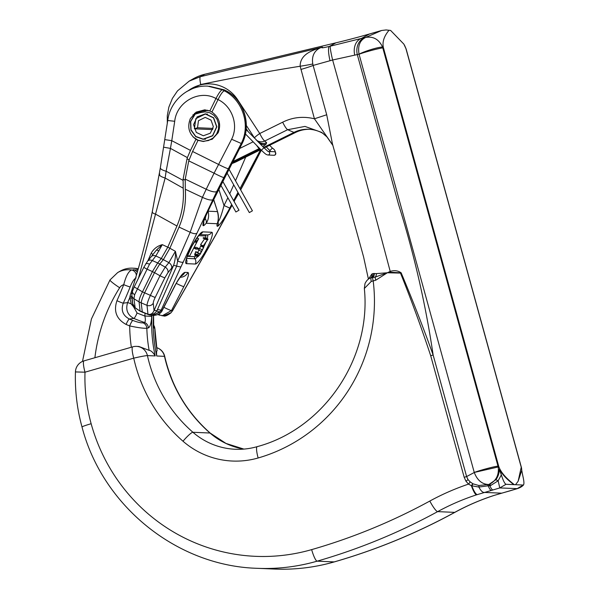 <?xml version="1.0" encoding="UTF-8"?>
<svg xmlns="http://www.w3.org/2000/svg" width="599" height="599" viewBox="0 0 599 599"><rect width="100%" height="100%" fill="white"/><g stroke="black" fill="none" stroke-linecap="round" stroke-linejoin="round"><path stroke-width="0.9" d="M233.018 161.483A46.093 45.202 -87.5 0 0 234.044 160.996L259.292 148.522A8.124 1.4 -116.3 0 1 256.791 145.55M189.149 81.142L192.99 78.941A46.58 45.681 92.5 0 1 202.941 74.733A46.58 45.681 92.5 0 1 204.91 74.216L335.949 42.821A792.874 777.502 -87.5 0 0 369.471 33.986L361.399 38.441L329.368 46.408C320.27 48.586 321.566 47.71 322.434 47.134L200.358 76.694L189.149 81.142L177.476 90.906L172.4 98.401L168.858 107.124L167.286 115.704L167.316 123.401M260.251 149.069L235.152 161.468A46.58 45.681 92.5 0 1 232.397 162.718M323.333 133.629A31.717 31.103 -87.5 0 0 308.852 129.264A31.717 31.103 -87.5 0 0 299.081 130.425A31.717 31.103 -87.5 0 0 293.967 132.409L263.612 147.406M309.631 129.302A31.717 31.103 -87.5 0 0 300.631 130.492A31.717 31.103 -87.5 0 0 295.517 132.476L264.166 147.968M137.92 269.939L131.578 269.984A22.058 21.631 -87.5 0 0 122.413 270.561A22.058 21.631 -87.5 0 0 117.696 272.552L120.085 271.19A23.788 23.324 92.5 0 1 125.169 269.041A23.788 23.324 92.5 0 1 132.499 268.165L134.049 268.232A23.788 23.324 92.5 0 1 138.249 268.801M132.499 268.165A23.788 23.324 92.5 0 1 138.152 269.123M501.341 474.887L498.151 480.795L490.731 485.467L478.886 487.047L471.376 485.729L468.523 484.112L465.962 481.207L464.195 477.328L466.614 476.557L468.029 479.604L470.155 481.851L472.993 483.82L478.901 485.519L488.956 484.411L495.86 479.717C498.173 476.617 499.319 473.113 499.296 469.189L501.341 474.887C503.145 480.548 504.71 483.685 506.028 484.299L513.815 484.636C506.911 479.395 502.074 474.243 499.296 469.189M464.195 477.328L430.711 355.761C421.516 327.878 411.438 300.316 400.484 273.084L387.343 272.77L375.738 280.227A3.961 0.741 -106.1 0 1 375.206 277.082L370.631 277.899C368.198 278.812 366.311 280.751 364.971 283.701L364.342 288.493C371.552 358.509 323.782 428.869 257.181 446.652C250.023 448.703 242.737 449.572 235.325 449.265A71.356 69.978 -87.5 0 1 192.923 432.276L209.994 433.017A142.719 139.949 92.5 0 1 164.5 356.338L156.736 356.001C156.414 352.586 156.541 350.819 157.118 350.685L154.886 328.649L154.332 328.17C153.606 327.047 153.337 323.146 153.509 316.474L153.509 316.474A142.779 140.016 92.5 0 1 153.569 315.463M506.028 484.299L499.776 487.945L476.482 494.849A237.863 233.251 -87.5 0 0 437.637 511.628A613.653 601.755 92.5 0 1 317.141 561.166A194.256 190.489 92.5 0 1 257.285 568.316L274.357 569.05A194.256 190.489 -87.5 0 0 334.212 561.907L317.141 561.166A11.89 2.216 73.9 0 1 311.66 549.62A601.763 590.097 -87.5 0 0 429.82 501.049A249.753 244.916 92.5 0 1 468.523 484.112A3.961 0.614 131.1 0 0 470.155 481.851M274.357 569.05C294.723 569.904 314.722 567.523 334.354 561.892A11.89 2.216 73.9 0 1 334.212 561.907A613.653 601.755 -87.5 0 0 454.716 512.37A237.863 233.251 92.5 0 1 493.554 495.583L517.102 488.687L523.264 485.04L513.815 484.636M369.471 33.986L381.638 30.482L386.108 29.95L390.615 30.437L403.876 44.131L405.935 48.616L521.235 467.213L518.135 481.259L521.744 470.41M521.856 471.181L521.542 468.029A13.874 1.423 168.1 0 0 521.512 467.969L521.849 471.128M518.135 481.259L515.687 484.494M153.509 315.463A142.719 139.949 -87.5 0 0 156.736 356.001M151.959 315.403A142.719 139.949 -87.5 0 0 155.186 355.933L147.421 355.596A142.719 139.949 -87.5 0 0 192.923 432.276A11.89 1.834 -49 0 0 183.009 441.231A154.609 151.614 92.5 0 1 133.727 358.157L84.998 372.189L75.437 371.927C74.875 390.623 77.069 408.975 82.011 426.982C102.556 506.05 176.877 566.048 257.285 568.316M386.108 29.95L390.615 30.437M403.876 44.131L405.935 48.616M514.017 484.426C505.616 477.875 500.509 471.81 498.697 466.239L383.397 47.65C382.147 42.102 383.996 36.337 388.946 30.362M498.697 466.239L498.039 466.104A13.874 0.846 164.6 0 0 487.024 468.553A13.874 0.846 164.6 0 0 474.258 472.446L498.218 466.965C499.079 474.932 496.249 480.66 489.72 484.149A3.961 0.786 69.8 0 1 490.731 485.467M381.638 30.482L365.719 37.415C373.327 36.142 378.942 39.354 382.559 47.051A13.874 1.692 162.2 0 0 371.5 49.418A13.874 1.692 162.2 0 0 359.048 54.172L359.063 54.224A13.874 0.846 -15.4 0 1 371.829 50.338A13.874 0.846 -15.4 0 1 382.843 47.89L383.397 47.65M260.797 149.63L236.71 161.535A46.58 45.681 92.5 0 1 231.978 163.549M521.235 467.213L521.302 467.108A13.874 0.846 -15.4 0 1 521.325 467.145L521.542 468.029M521.325 467.145L406.129 48.931A13.874 0.846 164.6 0 0 406.107 48.893L521.512 467.969M148.762 316.205L151.899 316.377M153.816 325.856A5.945 5.9 131.7 0 1 154.332 328.17M153.726 325.294A5.945 5.9 131.6 0 1 154.819 328.589A144.441 141.641 92.5 0 0 157.118 350.685M132.858 320.458A216.014 211.829 92.5 0 1 129.369 319.027L133.832 318.436A214.637 210.474 -87.5 0 0 144.464 322.479L142.944 322.831C140.982 323.041 137.62 322.247 132.858 320.458A5.945 1.101 111.8 0 0 129.684 325.916C137.89 327.69 143.61 328.462 146.837 328.245L148.365 327.915C150.207 326.897 151.322 323.063 151.712 316.392A142.779 140.016 92.5 0 1 151.772 315.388M136.565 346.379A11.89 11.89 0 0 0 132.761 346.828A11.89 2.216 -106.1 0 0 133.727 358.157A11.89 0.614 -12.6 0 1 147.421 355.596A11.89 11.666 -87.5 0 0 136.565 346.379L138.886 346.477L149.136 350.34C151.068 350.587 153.082 352.452 155.186 355.933M136.377 275.263A5.945 5.593 77.3 0 0 131.578 269.984C128.493 271.354 125.88 276.251 123.738 284.667A5.945 0.389 21.8 0 0 130.155 286.936C132.192 281.882 134.176 278.879 136.108 277.921M186.589 91.617L200.732 84.504C233.7 77.653 266.847 71.566 300.159 66.242L314.43 118.789C303.274 116.086 292.686 117.224 282.661 122.196L259.749 133.517L237.563 99.606A35.378 34.69 -87.5 0 0 188.55 90.501M262.819 146.598L266.053 144.209L266.615 142.697L264.751 141.027C263.493 140.211 261.823 137.703 259.749 133.517A8.124 0.943 -33.2 0 0 254.538 138.032A8.124 0.943 -33.2 0 0 254.582 138.07M295.517 132.476L293.967 132.409L287.647 129.706L304.981 126.419L321.663 132.394L326.912 136.879L332.879 145.437M368.422 279.127L363.586 256.896L332.415 143.745L326.71 114.761L314.43 118.789L332.752 145.093M326.71 114.761L313.12 65.433L332.625 59.997C352.317 130.327 371.515 200.8 390.204 271.407C394.337 270.112 397.991 270.591 401.158 272.837C412.554 299.957 423.216 327.339 433.129 354.99C425.657 304.27 414.119 254.036 398.522 204.281L357.289 54.576L359.048 54.172C357.67 45.794 359.894 40.208 365.719 37.415L365.046 37.565A14.863 12.302 77 0 0 357.289 54.576L332.625 59.997A14.863 1.191 76.1 0 1 330.371 46.16M387.343 272.77L390.204 271.407L390.563 272.253L387.343 272.77L375.206 277.082A3.961 2.508 95.7 0 0 376.427 273.608L387.343 272.77M368.565 279.022L371.799 274.065L373.117 273.541L376.427 273.608M430.711 355.761L433.129 354.99L466.614 476.557L474.273 472.506C477.313 480.293 482.105 484.291 488.634 484.501A3.961 0.689 74.9 0 1 489.443 485.864M300.84 69.462A17.843 1.093 -15.4 0 0 313.12 65.433L312.798 63.973C310.911 52.854 317.927 48.257 322.434 47.134C312.903 49.927 299.987 54.12 300.159 66.242A17.843 0.674 -8.5 0 0 312.798 63.973M266.615 142.697A8.124 7.944 131.8 0 1 257.922 141.491A8.124 7.944 131.8 0 1 257.914 141.484L254.538 138.032L246.354 125.52M282.661 122.196C284.712 126.367 286.374 128.867 287.647 129.706L264.751 141.027A8.124 7.944 131.8 0 1 256.05 139.814M131.121 303.835A5.945 0.434 24 0 0 127.639 302.6L123.267 303.184A420.266 412.119 -87.5 0 0 130.155 286.936M129.751 297.755A421.644 413.475 92.5 0 1 127.639 302.6C125.431 309.661 127.497 314.939 133.832 318.436A5.945 1.101 112.4 0 0 137.059 312.992L133.495 306.695M126.104 324.448A5.945 1.093 112.8 0 1 129.369 319.027C122.832 315.516 120.796 310.237 123.267 303.184A5.945 0.442 24.2 0 1 116.947 300.691C113.421 311.24 116.476 319.155 126.104 324.448A221.929 217.632 -87.5 0 0 129.684 325.916A159.229 156.144 -87.5 0 0 131.346 347.24M148.365 327.915A5.945 5.668 77.2 0 0 144.464 322.479C145.482 321.775 145.617 319.626 144.883 316.032L151.712 316.392M133.54 269.647A5.945 5.593 78.1 0 1 137.231 272.328M142.944 322.831A5.945 5.668 77.2 0 1 146.837 328.245A144.441 141.641 92.5 0 0 149.136 350.34M495.86 479.717L498.151 480.795L499.776 487.945L517.409 488.627C520.149 487.706 522.201 486.47 523.563 484.92L523.264 485.04C524.267 484.531 524.118 481.454 522.815 475.816L521.736 470.312M493.554 495.583A11.89 2.186 71.9 0 0 493.711 495.56C480.286 499.955 467.355 505.541 454.918 512.325A11.89 2.007 61.4 0 1 454.716 512.37L437.637 511.628A11.89 2.007 61.4 0 1 429.82 501.049M517.409 488.627L509.18 491.075A11.89 2.216 73.9 0 1 509.045 491.098M375.738 280.227L371.26 281.425L364.342 288.486M472.738 483.67L471.376 485.729A11.89 2.186 71.9 0 0 476.482 494.849M183.009 441.231A83.254 81.636 92.5 0 0 258.139 457.98A162.539 159.386 92.5 0 0 373.199 280.961A3.961 0.741 -106.1 0 1 372.72 277.397A3.961 2.868 88.4 0 0 374.315 273.429M371.26 281.425A3.961 1.393 -106.7 0 1 371.38 277.659A3.961 3.07 79.4 0 0 373.117 273.541M401.158 272.837L390.563 272.253M370.586 277.914A3.961 3.212 59.5 0 0 371.799 274.065M209.837 110.987A15.859 15.552 92.5 0 1 211.926 112.05C219.279 117.404 221.353 124.307 218.141 132.761L212.271 139.215L203.361 141.514L198.029 140.346A15.859 15.552 92.5 0 1 195.948 139.282C188.962 133.944 187.09 127.055 190.332 118.602L196.105 112.14L204.731 109.827L209.837 110.987L215.954 98.528C218.68 93.294 220.776 90.367 222.236 89.76L207.823 86.151L224.176 89.843L226.265 90.906C243.808 100.018 251.647 124.944 241.974 143.505L209.875 207.209L242.183 143.446L241.232 143.475C250.921 124.914 242.505 99.958 224.333 90.823L222.236 89.76M148.29 314.318L148.567 314.677A3.961 1.797 -71.5 0 0 148.687 314.722L148.687 314.722A3.961 1.797 -71.5 0 0 149.6 314.572L148.29 314.318M149.144 314.864L152.124 315.411L159.731 312.259L161.161 310.11L157.455 309.563L156.758 310.903A2.973 0.973 -156.6 0 0 154.055 310.589L153.262 303.221C153.239 302.106 153.891 300.159 155.223 297.381L164.845 277.786L167.9 272.747L171.569 268.247A4.957 3.751 -140.8 0 0 168.896 262.632L175.387 251.303L169.869 248.256L179.026 227.073C184.125 215.146 186.214 202.544 185.301 189.254L185.241 179.116L206.213 189.254L202.425 197.348L190.168 232.27L177.656 260.992L175.387 251.303C175.739 256.192 175.095 260.984 173.463 265.679L154.055 310.589C152.738 313.554 150.821 314.789 148.312 314.303L147.646 314.116L148.567 314.677M132.289 297.209L131.945 298.242L132.701 304.891L135.164 307.766L133.929 298.714L134.633 294.738L149.518 264.204L155.822 255.975A4.957 3.751 -140.8 0 0 151.218 256.709L156.414 250.083L162.314 244.647C157.417 245.942 153.696 248.802 151.165 253.22A2.973 0.973 -156.6 0 1 152.745 254.65M161.296 258.513L155.822 255.975L162.314 244.647L167.78 247.192L161.273 258.543L168.896 262.632L165.227 267.132L159.985 275.757L150.364 295.359C148.223 300.181 147.099 303.521 147.01 305.37L147.953 314.168M155.223 297.381A4.957 0.397 -153.9 0 1 150.364 295.359L142.472 291.87L152.431 271.587L146.912 269.101A4.957 0.397 -153.9 0 1 143.887 267.191L147.549 261.216L151.218 256.709M147.646 314.116L140.069 310.963L139.095 301.933L133.929 298.714A4.957 4.702 173.9 0 1 131.825 295.344L132.514 290.957A4.957 3.115 -161.5 0 1 132.873 290.32M169.869 248.256L163.377 259.577L159.768 264.009L157.672 262.961L161.273 258.543M203.727 221.75A5.945 5.855 123.8 0 1 203.098 225.636C203.585 225.92 204.596 225.127 206.138 223.247A5.945 4.35 -140.7 0 0 205.217 218.717L203.585 221.143M217.924 221.78L217.999 221.765C219.474 220.529 221.48 215.123 224.019 205.532L227.875 197.745M231.656 204.469L229.791 208.07C224.198 218.628 220.162 224.692 217.677 226.265C216.928 226.497 216.763 225.651 217.182 223.727A5.945 4.949 12.4 0 0 217.826 222.244L217.826 222.244C218.695 218.583 218.598 215.019 217.527 211.567L213.708 199.931M211.926 112.05L218.036 99.591C220.687 94.253 222.783 91.325 224.326 90.823M260.602 149.728L239.959 188.67M237.975 192.414L233.625 200.687M181.108 276.154A8.918 8.745 92.5 0 0 184.881 272.35C182.568 273.144 179.138 277.771 174.586 286.217L162.254 310.155L161.161 310.11L180.883 266.974L216.726 191.568L241.232 143.475L231.611 139.253L214.083 173.178L188.752 160.861L192.571 151.48L198.029 140.346M171.007 312.745L171.029 312.79C167.383 315.516 164.897 316.549 163.557 315.905L171.007 312.745L172.572 310.596L216.044 234.291L231.993 205.06M234.022 201.399L238.529 193.395M240.573 189.756L261.209 150.057M229.739 193.777L233.73 184.859M235.512 180.748L245.687 157.103M184.881 272.35L187.974 272.485C189.389 273.444 188.011 278.153 183.841 286.614L171.486 310.552L162.112 315.83M187.974 272.485A8.918 8.745 92.5 0 1 180.209 277.262M183.841 286.614A8.918 0.726 -152.7 0 1 176.271 283.379M159.446 315.231A8.918 0.741 -69.5 0 1 159.394 315.231A8.918 0.741 -69.5 0 1 159.581 313.487M208.04 211.103L208.07 211.2C209.193 215.827 208.549 219.84 206.138 223.247L217.182 223.727C218.523 220.267 218.605 216.232 217.437 211.604L208.07 211.2A5.945 0.816 163.8 0 0 208.003 211.177M229.791 208.07L224.019 205.532L218.927 189.598M163.886 307.302A8.918 0.726 -152.7 0 0 171.486 310.552L172.572 310.731L216.037 234.494L232.083 205.225M169.884 248.218L167.78 247.192M167.795 247.155L176.937 226.01C182.036 214.09 184.125 201.481 183.212 188.191L183.114 179.131L185.136 180.157M138.489 278.176L165.137 178.023L166.133 171.224L183.017 180.329M189.044 159.821L187.03 158.795L187.375 157.612L170.445 148.395L171.771 140.675L190.482 150.416L195.948 139.282M187.375 157.612L190.482 150.416M207.464 110.209L205.854 110.516M142.472 291.87L142.45 291.908C140.024 296.58 138.908 299.919 139.095 301.918L147.01 305.37A4.957 4.702 173.9 0 0 153.262 303.221M144.561 292.933L154.512 272.65L159.985 275.757A4.957 0.397 -153.9 0 0 164.845 277.786M142.352 312.311L141.184 302.997C141.304 301.14 142.427 297.8 144.539 292.971M167.9 272.747A4.957 3.751 -140.8 0 0 165.227 267.132L159.768 264.009M152.124 315.411L149.016 314.834A3.961 2.059 -71.9 0 0 150.289 314.572L149.6 314.572M174.586 286.217A8.918 0.764 27.3 0 0 174.773 286.157L162.441 310.102A8.918 0.764 27.3 0 1 162.254 310.155L153.239 315.456L152.139 315.411M205.899 215.797L205.217 218.717M224.176 89.843L209.291 86.219M226.265 90.906L226.227 90.846C243.089 99.187 252.134 123.738 242.191 143.438M152.431 271.587L157.672 262.961L152.153 260.475A4.957 3.751 -140.8 0 0 147.549 261.216M159.761 264.024L154.512 272.65M188.752 160.861L185.241 179.116M223.652 177.521A9.913 0.681 -152.6 0 1 214.083 173.178L206.213 189.254A9.913 2.89 -155 0 0 216.726 191.568M187.03 158.795L183.114 179.131M131.84 293.757L131.076 292.679C139.485 266.27 146.538 239.383 152.228 212.016L160.345 167.795A9.913 2.808 -172.1 0 0 166.133 171.224L170.445 148.395L163.557 147.182L167.735 120.459C170.034 100.797 188.498 84.878 207.823 86.151M135.164 307.766L140.263 311.248M134.88 307.512L132.716 303.641L131.825 295.344M142.45 291.908L137.291 288.703A4.957 0.397 -153.9 0 1 134.258 286.794L143.887 267.191M132.701 304.891A3.961 3.025 128.8 0 0 133.637 306.808L131.271 304.097L129.811 297.194A3.961 0.846 -172.6 0 0 131.945 298.242A2.973 0.973 -156.6 0 1 132.147 298.369M183.384 262.048C182.261 262.564 180.351 262.212 177.656 260.992L176.66 266.203L157.455 309.563M171.569 268.247L173.463 265.679A2.973 0.973 -156.6 0 1 176.66 266.203L180.883 266.974M159.731 312.259L156.758 310.903C155.306 313.195 153.149 314.415 150.289 314.572M133.667 306.463A3.961 2.913 128.2 0 0 134.363 307.392L140.181 311.218M133.637 306.808L134.363 307.392M132.012 297.082A3.961 1.168 -162.3 0 1 130.208 295.404L131.069 292.679M148.881 314.774A3.961 2.059 -71.9 0 0 149.016 314.834L140.196 311.233M194.233 247.267L196.622 247.372L199.197 248.757L198.973 249.184L195.716 249.049L193.836 248.038M197.655 252.598L201.182 244.984M203.166 246.047L207.606 239.593L205.697 239.51L205.921 239.076L208.025 239.166L203.585 245.62L204.034 245.642L203.705 247.387L200.238 254.156L197.969 256.679L197.408 256.649L197.303 255.751L198.419 253.003L197.648 256.222L199.115 255.481L203.563 247.477L203.78 246.069L200.583 244.662L204.551 238.896M205.697 239.51L203.121 238.125L203.338 237.691L205.442 237.781L208.025 239.166M197.408 256.649L194.825 255.271L194.72 254.365L195.836 251.625L198.419 253.003M198.224 253.205L195.648 251.827M197.55 254.874L194.974 253.489M197.303 255.751L194.72 254.365M205.921 239.076L203.338 237.691M203.727 246.893L201.152 245.515M203.563 247.477L200.987 246.099M202.477 249.993L199.894 248.615M201.661 251.573L199.085 250.187M200.268 253.931L197.685 252.553M199.115 255.481L197.73 254.74M198.179 256.245L197.618 255.938M195.716 249.049L195.94 248.615L194.061 247.604M195.94 248.615L199.197 248.757M198.621 238.761L189.471 256.312L198.112 239.57L195.993 241.966L198.621 238.761L196.981 237.878M198.576 238.754L196.966 237.9M196.772 241.157L195.304 240.371M195.993 241.966L194.727 241.292M195.851 242.34L194.518 241.629M189.471 256.312L187.659 255.339M238.964 210.227L235.886 211.986L238.964 210.227M249.349 212.585L252.419 210.818L249.349 212.585M195.192 114.132L200.395 112.627L201.534 111.362L195.192 114.132L190.722 121.44L191.029 129.841L195.791 136.452L203.188 139.133L212.555 135.666L216.643 126.778L213.476 117.876L205.367 114.012L195.828 118.662L194.383 128.815L212.727 129.609M201.534 111.362L206.662 110.508L209.373 110.8M200.395 112.627L205.09 111.841L209.792 112.762L213.94 115.308L217.025 119.216L218.613 124.038L218.485 129.189L216.591 134.056L213.132 138.01L208.489 140.54L203.203 141.304L197.932 140.151L193.035 136.916M192.938 114.783L194.765 114.259L190.46 121.679L190.909 130.088L195.746 136.669L203.173 139.327L212.682 135.816L216.831 126.793L213.633 117.748L205.397 113.817L197.146 116.865L193.559 124.652L196.307 132.416L203.338 135.771L210.324 133.188L213.341 126.629L211.043 120.152L205.21 117.382L198.464 120.691L197.52 127.744L194.383 128.815M202.028 111.189L194.765 114.259M213.094 128.418L197.52 127.744M194.383 113.406L201.481 111.167M156.661 347.66A11.89 11.666 92.5 0 1 164.5 356.338A11.89 0.614 -12.6 0 1 164.732 356.405A11.89 11.89 0 0 0 156.661 347.637M266.053 144.209A8.124 7.113 -135.4 0 1 259.809 143.528M236.71 161.535L234.044 160.996A8.124 1.4 -116.3 0 1 233.475 160.577M94.897 357.738A166.178 162.958 92.5 0 1 119.65 287.745A7.278 7.136 92.5 0 1 123.723 284.675A7.278 7.136 92.5 0 1 123.738 284.667A414.351 406.317 92.5 0 1 116.947 300.691M119.65 287.745A14.863 1.468 -147.8 0 1 109.991 279.943L91.415 319.005L82.49 361.429M132.761 346.828L84.032 360.86A11.89 2.216 -106.1 0 0 84.998 372.189A170.797 167.488 -87.5 0 0 91.145 423.725A182.358 178.824 -87.5 0 0 311.66 549.62M243.875 449.093A71.356 69.978 92.5 0 1 209.994 433.017A11.89 1.834 -49 0 1 210.219 433.092L225.995 443.432L243.883 449.093M494.362 495.321A11.89 1.692 72.3 0 0 494.474 495.313L501.648 493.172L484.119 492.415A11.89 4.163 73.3 0 1 478.886 487.047A3.961 0.464 98.4 0 0 478.901 485.519M382.559 47.051L498.218 466.965M204.91 74.216L200.358 76.694C199.684 77.503 199.804 80.109 200.732 84.504M335.949 42.821L329.368 46.408A14.863 2.853 76.5 0 0 330.004 60.701M365.046 37.565L361.399 38.441A14.863 11.156 76.2 0 0 354.72 55.056M359.063 54.224L474.258 472.446M466.703 476.512A14.863 12.167 62.1 0 0 468.029 479.604A3.961 0.464 146.4 0 1 465.962 481.207M246.226 128.665L248.211 131.69M253.137 141.821L239.585 148.515M237.167 99.876A8.124 0.943 -33.2 0 1 237.563 99.606M145.048 313.344A148.694 145.812 -87.5 0 0 144.883 316.032A208.722 204.678 92.5 0 1 137.059 312.992M494.474 495.313L493.711 495.56M258.139 457.98A11.89 2.216 -106.1 0 1 257.181 446.652M91.145 423.725A11.89 0.726 164.6 0 0 82.011 426.982M472.993 483.82L471.825 485.811A11.89 2.681 71.9 0 0 477.276 494.587M487.646 484.771A3.961 0.569 77.3 0 1 488.305 486.163A11.89 2.216 73.9 0 0 491.217 490.326M488.956 484.411A3.961 0.771 73.3 0 1 489.862 485.744A11.89 2.216 73.9 0 0 492.76 489.885M187.3 256.32L194.735 256.642A1.984 1.947 -87.5 0 0 194.9 258.753A13.463 2.389 118.1 0 0 197.528 256.657M156.414 250.083A4.957 1.303 29.8 0 1 159.042 250.936M149.518 264.204A4.957 1.894 -148.7 0 0 145.647 263.957M134.633 294.738A4.957 3.115 -161.5 0 1 132.514 290.957L134.258 286.794M217.677 226.265A5.945 5.75 -108.8 0 0 217.999 221.765M164.83 139.619L171.771 140.675L174.713 121.283C176.712 101.575 199.864 89.281 215.954 98.528L218.029 99.614M202.776 231.865L211.702 232.255A17.94 3.182 -61.9 0 1 207.022 248.293A17.94 3.182 -61.9 0 1 195.311 264.032L186.386 263.65A17.94 3.182 -61.9 0 1 191.074 247.604A17.94 3.182 -61.9 0 1 202.776 231.865A4.957 4.859 92.5 0 1 199.946 234.284M209.875 207.209C204.566 217.781 202.312 223.921 203.098 225.636M172.572 310.731L170.985 312.775M234.404 200.717L238.619 193.559M246.571 178.509A9.913 0.973 27.1 0 0 246.788 178.427L251.318 169.599A9.913 0.846 27.3 0 1 251.108 169.659M212.877 199.789C210.908 200.493 207.419 199.677 202.425 197.348L185.301 189.254M196.569 233.453C195.311 234.029 193.178 233.632 190.168 232.27L179.026 227.073M228.226 168.678A9.913 0.809 -152.7 0 1 218.605 164.455L192.571 151.48M218.036 99.591C232.09 106.173 238.881 125.101 231.611 139.253M151.165 253.22L147.893 260.79M152.408 211.739C151.869 212.473 152.977 213.304 155.725 214.232L176.937 226.01M159.693 173.875C158.817 175.29 160.637 176.675 165.137 178.023L183.212 188.191M152.416 271.617L154.497 272.68M174.713 121.283L167.915 120.519M194.735 256.642A11.673 2.067 118.1 0 0 196.008 255.9M205.734 237.938A11.673 2.067 118.1 0 0 205.397 235.961L198.666 235.677M186.641 258.401L194.9 258.753A4.957 4.859 92.5 0 1 195.311 264.032M205.397 235.961A1.984 1.947 92.5 0 1 207.202 234.905L199.647 234.576M203.982 246.361A13.463 2.389 118.1 0 0 205.876 242.288M207.187 238.716A13.463 2.389 118.1 0 0 207.202 234.905A4.957 4.859 92.5 0 0 211.702 232.255M186.454 259.165A4.957 4.859 92.5 0 1 186.386 263.65M269.625 145.272L272.388 148.088C274.866 149.6 275.892 151.802 275.465 154.707L273.99 155.276L267.858 155.006A1.782 1.752 -87.5 0 0 268.307 151.487M267.858 155.006C266.098 154.415 266.248 154.894 261.374 150.222L263.927 147.728L257.053 140.713M272.388 148.088L269.835 150.589L270.763 151.562M273.99 155.276A1.782 1.752 -87.5 0 0 275.697 152.842A1.782 1.752 -87.5 0 0 274.14 151.712L268.255 151.457M117.696 272.552L109.991 279.943M406.129 48.931L404.452 45.075M153.591 315.463L153.711 325.706M153.726 325.272L154.886 328.649M210.219 433.092C186.993 412.546 171.831 386.984 164.732 356.405M334.354 561.892C376.292 549.8 416.477 533.275 454.918 512.325M501.663 493.194L509.18 491.075M84.032 360.86A11.89 11.89 0 0 0 75.437 371.927M163.557 315.905L157.702 314.602M213.776 199.804L217.527 211.567M234.112 201.556L234.441 200.972M240.663 189.913L246.788 178.427M261.329 150.177L251.318 169.599M180.621 276.304L181.497 275.742C182.523 274.095 176.96 281.388 174.773 286.157M162.441 310.102C161.094 313.344 158.024 315.126 153.239 315.456M226.22 90.838L224.46 89.947M203.45 220.911L203.623 222.259C203.435 223.412 203.106 220.904 210.002 207.172M129.811 297.194L130.208 295.404M160.345 167.795L163.557 147.182M199.519 234.374L200.186 234.089C200.358 232.891 197.573 236.972 191.83 246.339C187.232 256.342 185.398 260.894 186.319 260.011L186.192 259.292M245.455 133.981L261.374 150.222M239.001 210.242L222.918 181.654M252.419 210.818L229.08 169.33M249.311 212.57L227.156 173.178M266.256 146.935L269.835 150.589M235.886 211.986L220.986 185.503M246.144 129.586L254.807 138.421M268.008 151.442L263.927 147.728M208.811 110.59L207.089 110.516M205.457 139.23L203.188 139.133M207.516 114.11L205.367 114.012"/></g></svg>
